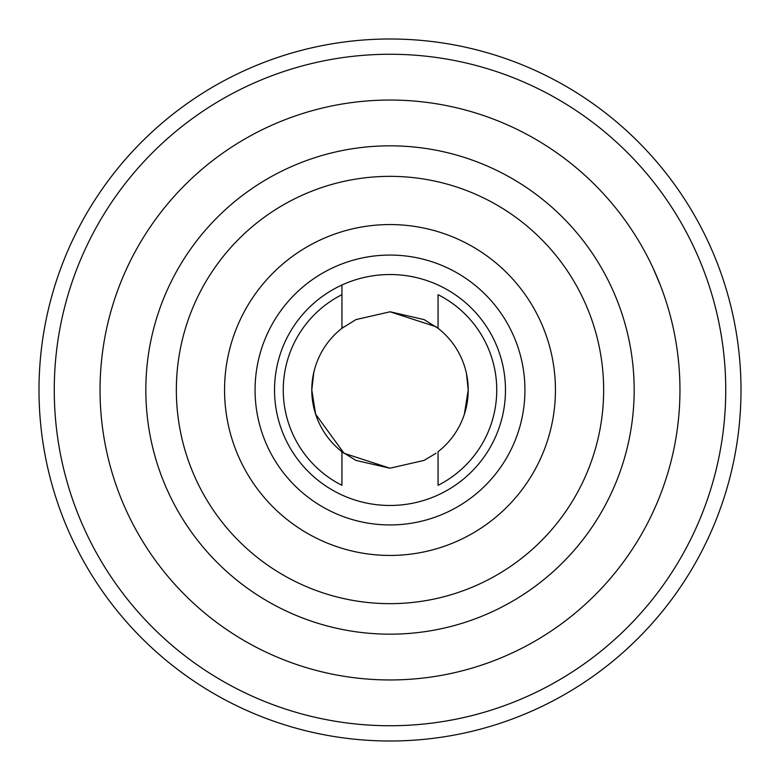 <?xml version="1.0" encoding="UTF-8"?>
<svg xmlns="http://www.w3.org/2000/svg" width="780" height="780" viewBox="0 0 780 780"><rect width="100%" height="100%" fill="white"/><g stroke="black" fill="none" stroke-linecap="round" stroke-linejoin="round"><path stroke-width="1.17" d="M505.469 390A115.469 115.469 0 0 0 390 274.531A115.469 115.469 0 0 0 274.531 390A115.469 115.469 0 0 0 390 505.469A115.469 115.469 0 0 0 505.469 390M634.169 390A244.169 244.169 0 0 1 390 634.169A244.169 244.169 0 0 1 145.831 390A244.169 244.169 0 0 1 390 145.831A244.169 244.169 0 0 1 634.169 390A244.169 244.169 0 0 0 390 145.831A244.169 244.169 0 0 0 145.831 390M39 390A351 351 0 0 0 390 741A351 351 0 0 0 741 390A351 351 0 0 0 390 39A351 351 0 0 0 39 390A351 351 0 0 1 390 39A351 351 0 0 1 741 390M466.489 373.669L468.215 390A78.215 78.215 0 0 0 438.067 328.302L435.971 326.723L390 311.785L435.971 326.723L438.067 328.302L424.066 319.595L390.088 311.785L355.943 319.595L341.933 328.302A78.215 78.215 0 0 0 311.785 390L313.862 372.099M341.933 328.302L344.029 326.723L341.933 328.302L341.933 285.012M313.745 372.596L314.925 368.062M390 468.215L344.029 453.277L315.617 414.17L311.785 390L315.617 414.17L344.029 453.277L390 468.215L344.029 453.277L341.933 451.698L355.933 460.405L389.912 468.215L424.057 460.405L435.971 453.277M438.067 328.302L438.067 294.684A106.753 106.753 0 0 1 438.067 485.316L438.067 451.698A78.215 78.215 0 0 0 468.215 390L464.383 414.17M311.785 390A78.215 78.215 0 0 0 341.933 451.698L341.933 485.316A106.753 106.753 0 0 1 341.933 294.684M660.173 284.729L653.231 268.408M555.438 390A165.438 165.438 0 0 1 390 555.438A165.438 165.438 0 0 1 224.562 390A165.438 165.438 0 0 1 390 224.562A165.438 165.438 0 0 1 555.438 390M255.07 390A134.93 134.93 0 0 0 390 524.93A134.93 134.93 0 0 0 524.93 390A134.93 134.93 0 0 0 390 255.07A134.93 134.93 0 0 0 255.07 390M100.045 390A289.955 289.955 0 0 1 390 100.045A289.955 289.955 0 0 1 679.955 390A289.955 289.955 0 0 1 390 679.955A289.955 289.955 0 0 1 100.045 390M176.348 390A213.652 213.652 0 0 0 390 603.652A213.652 213.652 0 0 0 603.652 390A213.652 213.652 0 0 0 390 176.348A213.652 213.652 0 0 0 176.348 390M54.259 390A335.741 335.741 0 0 0 390 725.741A335.741 335.741 0 0 0 725.741 390A335.741 335.741 0 0 0 390 54.259A335.741 335.741 0 0 0 54.259 390"/></g></svg>
